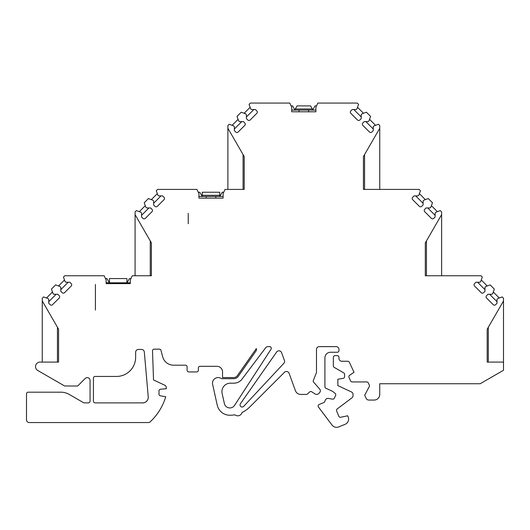 <?xml version="1.0" encoding="UTF-8"?>
<svg xmlns="http://www.w3.org/2000/svg" width="530" height="530" viewBox="0 0 530 530"><rect width="100%" height="100%" fill="white"/><g stroke="black" fill="none" stroke-linecap="round" stroke-linejoin="round"><path stroke-width="0.79" d="M312.534 110.101L312.534 109.293L313.098 109.293L313.098 110.081L315.9 110.081M312.356 108.981L295.283 108.981L297.072 105.887L310.567 105.887L312.534 109.293M295.283 108.981L295.097 110.101M219.725 196.444L202.288 196.444L202.288 192.224L219.725 192.224L219.725 196.444L220.288 196.444L220.288 195.636L220.288 196.444L223.09 196.425L198.929 196.444M219.725 195.318L202.288 195.318M202.288 196.444L201.731 196.444L201.731 195.636L202.288 195.636M188.23 213.318L188.23 223.726L188.23 213.318M95.42 284.471L95.42 310.063L95.42 284.471M109.478 282.788L109.478 278.568L126.915 278.568L126.915 282.788M108.922 282.788L108.922 281.98L109.478 281.98M106.119 282.768L108.922 282.768M127.478 282.788L127.478 281.98L127.478 282.788M294.534 110.101L294.534 109.293L295.097 109.293M130.281 282.768L127.478 282.768M130.936 278.568L129.446 278.568L127.478 281.98L126.915 281.98M108.922 281.98L106.947 278.568L105.463 278.568M294.534 109.293L292.567 105.887L291.083 105.887M316.556 105.887L315.065 105.887L313.098 109.293M201.731 195.636L199.757 192.224L198.273 192.224M223.746 192.224L222.256 192.224L220.288 195.636L219.725 195.636M291.738 110.081L294.534 110.081M52.523 304.704A1.689 1.689 0 0 1 50.131 304.704L48.747 303.319L48.747 299.324L47.952 298.529L43.579 296.939L42.267 298.257L42.267 300.96L58.578 329.209L58.578 362.096L40.022 362.096A4.498 4.498 0 0 0 37.776 370.49L64.633 385.999L77.698 385.999L85.257 378.44A2.816 2.816 0 0 1 90.06 380.434L90.06 401.19A1.689 1.689 0 0 1 88.371 402.88L84.628 402.88A2.816 2.816 0 0 1 83.223 402.502L69.278 394.452A16.874 16.874 0 0 0 60.824 392.187L28.189 392.187A1.689 1.689 0 0 0 26.5 393.876L26.5 419.753A2.816 2.816 0 0 0 29.309 422.562L148.294 422.562A2.816 2.816 0 0 0 150.209 421.807A56.246 56.246 0 0 0 165.731 396.751L160.371 395.811A1.689 1.689 0 0 1 158.98 394.148L158.98 390.921A1.689 1.689 0 0 1 160.517 389.239L166.294 388.735L166.294 387.715A2.816 2.816 0 0 0 164.671 385.164L153.528 379.97L152.507 350.906A1.689 1.689 0 0 1 154.197 349.157L159.384 349.157A1.689 1.689 0 0 1 160.895 350.085L162.703 356.849A11.249 11.249 0 0 0 173.575 365.19L185.414 365.19A1.689 1.689 0 0 1 187.103 366.879L187.103 370.251A1.689 1.689 0 0 0 188.793 371.941L196.663 371.941A1.689 1.689 0 0 0 198.352 370.251L198.352 367.999A1.689 1.689 0 0 1 200.042 366.316L216.916 366.316A5.625 5.625 0 0 1 222.54 371.941L222.54 377.565L233.697 377.565A4.498 4.498 0 0 0 237.38 375.644L256.348 348.568A2.816 2.816 0 0 1 255.977 351.052L238.301 376.293A5.625 5.625 0 0 1 233.697 378.692L221.5 378.692A5.625 5.625 0 0 0 212.629 384.409L217.22 405.112A12.939 12.939 0 0 0 229.854 415.248A28.123 28.123 0 0 0 234.883 414.798A4.498 4.498 0 0 0 242.077 412.453A28.123 28.123 0 0 0 249.736 407.014L284.464 372.285A2.816 2.816 0 0 1 289.095 373.312L295.435 390.723A5.625 5.625 0 0 0 300.722 394.426L306.353 394.426A1.689 1.689 0 0 0 307.499 393.975L309.652 391.962A1.689 1.689 0 0 1 311.726 391.783L315.098 393.975A2.816 2.816 0 0 0 318.55 393.671L319.444 392.829A2.816 2.816 0 0 0 319.988 389.411L313.667 382.176A1.689 1.689 0 0 1 313.343 380.394L316.476 372.636L316.476 349.442A2.816 2.816 0 0 1 319.285 346.627L336.159 346.627A2.816 2.816 0 0 1 338.975 349.442L338.975 350.562A1.689 1.689 0 0 1 337.279 352.251L330.534 352.251A5.625 5.625 0 0 0 324.91 357.876L324.91 386.708A1.689 1.689 0 0 0 325.884 388.238L332.833 391.478L335.172 393.439A1.689 1.689 0 0 1 335.616 395.446L334.331 398.196A1.689 1.689 0 0 1 332.509 399.143L328.454 398.427A2.816 2.816 0 0 0 325.42 400.011L324.585 401.793A1.689 1.689 0 0 1 323.691 402.648L319.179 404.469A1.689 1.689 0 0 0 318.464 407.047L332.065 425.1A5.625 5.625 0 0 0 338.663 426.928L345.09 424.331A5.625 5.625 0 0 0 348.197 417.011L347.7 415.778L340.704 417.269A1.689 1.689 0 0 1 338.789 416.249L336.649 410.935A1.689 1.689 0 0 1 337.193 408.961L351.913 397.864A2.816 2.816 0 0 0 353.033 395.618L353.033 394.486A2.816 2.816 0 0 0 351.41 391.935L337.849 385.608L337.849 379.261L343.201 378.314A1.689 1.689 0 0 0 344.599 376.651L344.599 374.346A1.689 1.689 0 0 0 343.758 372.882L334.191 367.363A1.689 1.689 0 0 1 333.35 365.905L333.35 357.313A1.689 1.689 0 0 1 335.04 355.63L337.285 355.63A1.689 1.689 0 0 1 338.975 357.313L338.975 358.439A2.816 2.816 0 0 0 341.784 361.255L347.806 361.255A1.689 1.689 0 0 1 349.336 362.228L354.007 372.245L349.548 375.366M349.555 375.366A1.689 1.689 0 0 0 348.992 377.459L350.621 380.957A1.689 1.689 0 0 0 352.152 381.931L366.76 381.931A1.689 1.689 0 0 1 368.284 382.905L369.304 385.091A1.689 1.689 0 0 1 369.264 386.595L364.7 395.181L366.223 398.441A2.816 2.816 0 0 0 368.767 400.064L374.114 400.064A5.625 5.625 0 0 0 379.738 394.439L379.738 383.753L480.153 383.753L503.5 370.271L503.5 362.096L487.189 362.096L487.189 329.209L503.5 300.96L503.5 298.251L502.182 296.939L497.809 298.529L497.014 299.324L497.014 303.319L495.63 304.704A1.689 1.689 0 0 1 493.244 304.704L486.586 298.046A1.689 1.689 0 0 1 486.586 295.66L487.971 294.276L491.966 294.276L492.761 293.481L494.351 289.108L490.151 284.901L485.778 286.498L484.976 287.293L484.976 291.281L483.599 292.666A1.689 1.689 0 0 1 481.207 292.666L474.549 286.008A1.689 1.689 0 0 1 474.549 283.623L475.933 282.238L479.928 282.238L480.723 281.443L482.313 277.071L481.001 275.752L425.875 275.752M425.312 275.752L425.312 242.873L441.629 214.617L441.629 211.914L440.311 210.595L435.938 212.192L435.143 212.987L435.143 216.975L433.759 218.36A1.689 1.689 0 0 1 431.374 218.36L424.716 211.702A1.689 1.689 0 0 1 424.716 209.317L426.1 207.932L430.088 207.932L430.883 207.137L432.48 202.765L428.273 198.565L423.901 200.154L423.106 200.95L423.106 204.944L421.721 206.329A1.689 1.689 0 0 1 419.336 206.329L412.678 199.671A1.689 1.689 0 0 1 412.678 197.286L414.062 195.901L418.057 195.901L418.852 195.106L420.442 190.727L419.131 189.415L363.441 189.415L363.441 156.529L379.752 128.273L379.752 125.57L378.44 124.258L374.067 125.849L373.266 126.643L373.266 130.638L371.888 132.023A1.689 1.689 0 0 1 369.496 132.023L362.838 125.365A1.689 1.689 0 0 1 362.838 122.98L364.223 121.595L368.217 121.595L369.012 120.8L370.602 116.421L366.402 112.221L362.03 113.811L361.235 114.606L361.235 118.601L359.85 119.985A1.689 1.689 0 0 1 357.465 119.985L350.807 113.327A1.689 1.689 0 0 1 350.807 110.942L352.192 109.558L356.18 109.558L356.975 108.763L358.572 104.39L357.253 103.072L317.868 103.072L315.9 107.292L315.9 111.79L291.738 111.79L291.738 107.292L289.771 103.072L250.385 103.072L249.067 104.39L250.657 108.763L251.452 109.558L255.447 109.558L256.831 110.942A1.689 1.689 0 0 1 256.831 113.327L250.173 119.985A1.689 1.689 0 0 1 247.788 119.985L246.404 118.601L246.404 114.606L245.609 113.811L241.236 112.221L237.029 116.421L238.626 120.8L239.421 121.595L243.416 121.595L244.794 122.98A1.689 1.689 0 0 1 244.794 125.365L238.136 132.023A1.689 1.689 0 0 1 235.751 132.023L234.366 130.638L234.366 126.643L233.571 125.849L229.198 124.258L227.887 125.57L227.887 189.415M93.432 378.135A1.689 1.689 0 0 1 95.122 376.439L116.534 376.439A19.126 19.126 0 0 0 135.634 357.313L135.634 352.251A2.816 2.816 0 0 1 138.456 349.442L141.517 349.442A2.816 2.816 0 0 1 144.312 352.006L148.234 396.804A5.625 5.625 0 0 1 141.921 402.88L95.148 402.88A1.689 1.689 0 0 1 93.432 401.19L93.432 378.135M276.633 352.013L240.428 403.714A2.107 2.107 0 0 0 240.832 406.563A2.107 2.107 0 0 0 243.694 406.358L283.828 363.322A2.816 2.816 0 0 0 284.411 360.446L281.582 352.662A2.816 2.816 0 0 0 276.633 352.013M487.189 329.209L488.315 327.262L488.315 362.096M425.312 242.873L426.438 240.918L426.438 275.752M441.629 275.752L441.629 214.617M363.441 189.415L364.567 189.415L364.567 154.581L363.441 156.529M379.752 189.415L379.752 128.273M227.887 128.273L244.198 156.529L243.071 154.581L243.071 189.415L244.198 189.415L225.058 189.415L223.09 193.629L223.09 198.134L198.929 198.134L198.929 193.629L196.961 189.415L157.576 189.415L156.257 190.727L157.847 195.1L158.642 195.901L162.637 195.901L164.022 197.286A1.689 1.689 0 0 1 164.022 199.671L157.364 206.329A1.689 1.689 0 0 1 154.979 206.329L153.594 204.944L153.594 200.95L152.799 200.154L148.426 198.565L144.22 202.765L145.816 207.137L146.611 207.932L150.606 207.932L151.984 209.317A1.689 1.689 0 0 1 151.984 211.702L145.326 218.36A1.689 1.689 0 0 1 142.941 218.36L141.556 216.975L141.556 212.987L140.761 212.192L136.389 210.595L135.077 211.914L135.077 275.752M135.077 214.617L151.388 242.873L150.262 240.918L150.262 275.752L151.388 275.752L132.248 275.752L130.281 279.973L130.281 283.63L106.119 283.63L106.119 279.973L104.152 275.752L64.766 275.752L63.448 277.071L65.038 281.443L65.833 282.238L69.828 282.238L71.212 283.623A1.689 1.689 0 0 1 71.212 286.008L64.554 292.666A1.689 1.689 0 0 1 62.169 292.666L60.784 291.281L60.784 287.293L59.989 286.498L55.617 284.901L51.41 289.108L53.007 293.481L53.802 294.276L57.796 294.276L59.181 295.66M59.174 295.66A1.689 1.689 0 0 1 59.174 298.046M59.181 298.046L52.516 304.704M58.578 362.096L57.452 362.096L57.452 327.262M267.922 346.627L269.611 346.627A1.689 1.689 0 0 1 271.029 349.237L234.571 405.377A5.625 5.625 0 0 1 224.362 403.529L222.123 393.452A8.44 8.44 0 0 1 230.365 383.19L233.922 383.19A10.123 10.123 0 0 0 242.005 379.155L265.676 347.746A2.816 2.816 0 0 1 267.922 346.627M42.267 300.96L42.267 362.096M56.16 294.276L48.747 301.683M46.494 297.999L52.477 292.023M68.191 282.238L60.784 289.652M58.532 285.962L64.508 279.986M130.281 282.788L106.119 282.788M148.97 207.932L141.556 215.346M139.304 211.662L145.286 205.68M161.001 195.901L153.594 203.308M151.341 199.624L157.317 193.642M241.779 121.595L234.366 129.002M232.113 125.319L238.096 119.343M253.81 109.558L246.404 116.964M244.151 113.281L250.127 107.305M315.9 110.101L291.738 110.101M244.198 156.529L244.198 189.415M151.388 242.873L151.388 275.752M487.189 362.096L487.752 362.096M361.235 116.964L353.821 109.558M357.511 107.305L363.487 113.281M373.266 129.002L365.859 121.595M369.542 119.343L375.525 125.319M423.106 203.308L415.699 195.901M419.382 193.642L425.358 199.624M435.143 215.346L427.73 207.932M431.42 205.68L437.396 211.662M484.976 289.652L477.57 282.238M481.253 279.986L487.236 285.968M497.014 301.683L489.607 294.276M493.291 292.023L499.267 297.999M503.5 362.096L503.5 299.867M141.921 402.88L142.63 402.88A5.625 5.625 0 0 0 148.234 396.804M215.79 196.444L215.79 198.134M206.223 196.444L206.223 198.134M308.599 110.101L308.599 111.79M299.033 110.101L299.033 111.79M122.98 282.788L122.98 283.63M113.413 282.788L113.413 283.63"/></g></svg>
